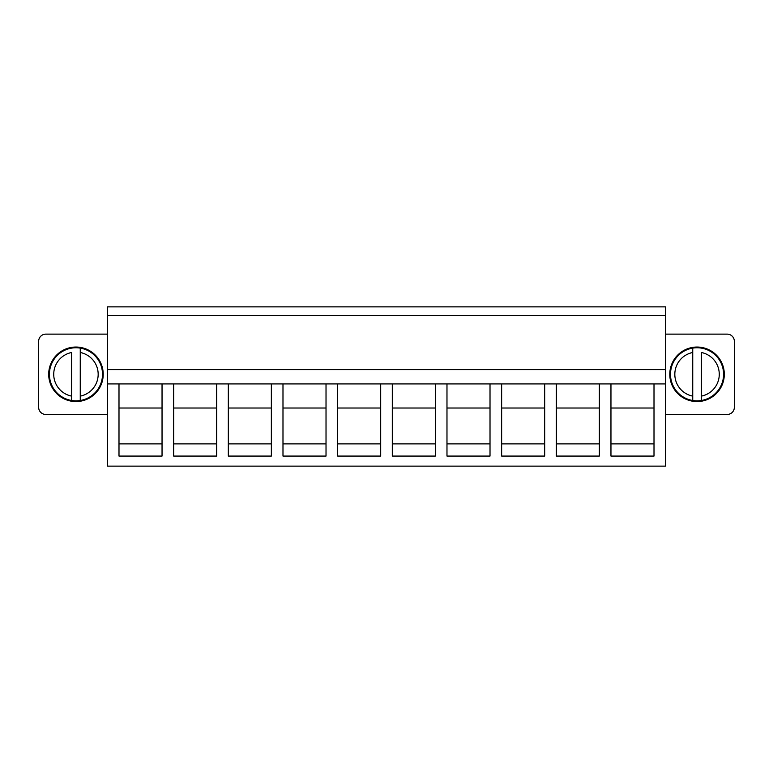 <?xml version="1.0" encoding="UTF-8"?>
<svg xmlns="http://www.w3.org/2000/svg" width="773" height="773" viewBox="0 0 773 773"><rect width="100%" height="100%" fill="white"/><g stroke="black" fill="none" stroke-linecap="round" stroke-linejoin="round"><path stroke-width="1.16" d="M107.515 306.871L665.485 306.871L665.485 383.92L107.515 383.92L107.515 306.871M107.515 383.92L107.515 466.129L665.485 466.129L665.485 383.92M107.515 315.481L665.485 315.481M107.515 369.571L665.485 369.571M107.515 414.473L45.82 414.473A7.17 7.17 0 0 1 38.65 407.303L38.65 341.308A7.17 7.17 180 0 1 45.82 334.129L107.515 334.129M665.485 334.129L727.18 334.129A7.17 7.17 0 0 1 734.35 341.308L734.35 407.303A7.17 7.17 0 0 1 727.18 414.473L665.485 414.473M162.04 383.92L162.04 456.08L118.994 456.08L118.994 383.92M654.006 383.92L654.006 456.08L610.96 456.08L610.96 383.92M599.346 383.92L599.346 456.08L556.299 456.08L556.299 383.92M544.675 383.92L544.675 456.08L501.638 456.08L501.638 383.92M490.014 383.92L490.014 456.08L446.978 456.08L446.978 383.92M435.354 383.92L435.354 456.08L392.307 456.08L392.307 383.92M380.693 383.92L380.693 456.08L337.646 456.08L337.646 383.92M326.022 383.92L326.022 456.08L282.986 456.08L282.986 383.92M271.362 383.92L271.362 456.08L228.325 456.08L228.325 383.92M216.701 383.92L216.701 456.08L173.654 456.08L173.654 383.92M654.006 408.018L610.96 408.018M654.006 443.886L610.96 443.886M599.346 408.018L556.299 408.018M599.346 443.886L556.299 443.886M544.675 408.018L501.638 408.018M544.675 443.886L501.638 443.886M490.014 408.018L446.978 408.018M490.014 443.886L446.978 443.886M435.354 408.018L392.307 408.018M435.354 443.886L392.307 443.886M380.693 408.018L337.646 408.018M380.693 443.886L337.646 443.886M326.022 408.018L282.986 408.018M326.022 443.886L282.986 443.886M271.362 408.018L228.325 408.018M271.362 443.886L228.325 443.886M216.701 408.018L173.654 408.018M216.701 443.886L173.654 443.886M162.04 408.018L118.994 408.018M162.04 443.886L118.994 443.886M62.884 350.382A27.258 27.258 180 0 0 52.033 387.37A27.258 27.258 180 0 0 89.021 398.23A27.258 27.258 180 0 0 99.872 361.233A27.258 27.258 180 0 0 62.884 350.382M710.116 350.382A27.258 27.258 180 0 0 673.128 361.233A27.258 27.258 180 0 0 683.979 398.23A27.258 27.258 180 0 0 720.967 387.37A27.258 27.258 180 0 0 710.116 350.382M80.257 396.124L80.257 348.111A26.543 26.543 0 0 0 49.791 378.76A26.543 26.543 0 0 0 88.682 397.602A26.543 26.543 0 0 0 80.257 348.111L80.257 352.488A22.243 22.243 0 0 1 80.257 396.124L80.257 400.491L80.257 396.124M71.647 396.124L71.647 352.488A22.243 22.243 0 0 0 71.647 396.124L71.647 400.491L71.647 396.124M692.743 396.124L692.743 348.111A26.543 26.543 0 0 1 723.209 378.76A26.543 26.543 0 0 1 684.318 397.602A26.543 26.543 0 0 1 692.743 348.111L692.743 352.488A22.243 22.243 0 0 0 692.743 396.124L692.743 400.491L692.743 396.124M701.353 396.124L701.353 352.488A22.243 22.243 0 0 1 701.353 396.124L701.353 400.491L701.353 396.124"/></g></svg>
